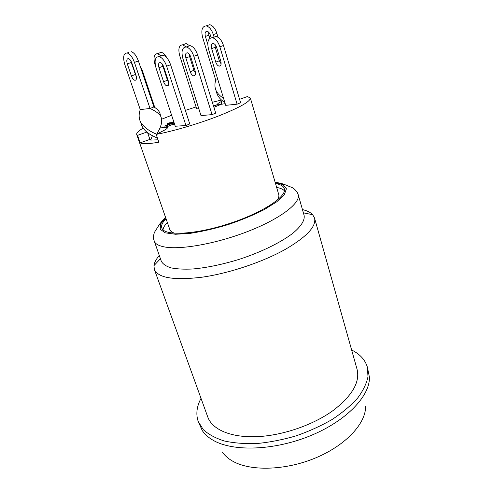 <?xml version="1.0" encoding="UTF-8"?>
<svg xmlns="http://www.w3.org/2000/svg" width="493" height="493" viewBox="0 0 493 493"><rect width="100%" height="100%" fill="white"/><g stroke="black" fill="none" stroke-linecap="round" stroke-linejoin="round"><path stroke-width="0.74" d="M131.785 62.888L131.329 62.784M133.295 68.564L133.856 68.971M160.829 125.45L160.995 125.955L160.57 126.128M154.802 107.542L142.323 70.474L141.688 70.702M139.938 65.501L142.323 70.474M155.468 65.994L154.962 64.46C153.15 57.564 154.019 53.947 157.569 53.62L161.211 52.338C163.251 52.782 165.155 54.649 166.936 57.921M161.045 55.9L157.569 53.62M162.573 65.064L166.468 77.222M158.851 53.164L161.211 52.338M198.611 108.084L196.491 108.3L179.686 55.573C178.004 48.776 178.99 45.183 182.656 44.795L186.157 43.563L189.682 45.75M186.12 46.934L182.656 44.795M183.71 44.425L186.157 43.563M152.411 135.655L150.716 140.092L158.037 139.802M140.807 122.51L140.801 122.51C142.027 128.112 146.064 132.58 152.91 135.926L157.501 138.225M156.583 134.182C149.404 131.274 144.141 127.367 140.788 122.467C138.798 118.647 138.619 114.351 140.246 109.582L150.045 108.485L153.908 106.969C158.043 109.384 160.219 112.293 160.435 115.695L160.459 115.775C162.863 120.28 161.704 126.196 156.971 133.529L157.828 133.548M128.691 52.461L127.163 52.991C130.029 53.959 132.451 57.096 134.429 62.389L150.045 108.485C154.919 110.672 158.389 113.107 160.459 115.775M127.163 52.991C123.503 53.201 122.714 57.059 124.803 64.558L140.246 109.582M131.779 62.864L135.926 75.059C136.857 78.473 136.493 80.223 134.842 80.31C133.486 79.872 132.346 78.412 131.409 75.934L127.286 63.874C126.368 60.436 126.75 58.679 128.427 58.599C129.733 59.031 130.848 60.454 131.779 62.864M131.156 51.617C134.034 52.578 136.456 55.703 138.416 60.984L153.908 106.969M130.824 60.824L131.23 62.488L127.286 63.874M131.23 62.488L136.345 76.717M223.551 98.286C220.217 96.203 217.795 93.769 216.273 90.977C214.677 87.729 214.498 84.112 215.737 80.119L217.894 79.786M216.285 91.002L216.285 91.026C217.012 95.574 219.853 99.364 224.808 102.402M206.924 25.636L209.691 24.687C212.76 25.463 215.151 28.354 216.858 33.364L213.34 34.602C211.62 29.58 209.229 26.677 206.166 25.895C202.13 26.295 200.934 30.079 202.586 37.24L215.737 80.119M218.023 37.246L216.858 33.364M208.594 32.113L208.859 35.219L209.815 38.355M214.091 37.098L213.34 34.602M207.756 44.234L205.378 36.439L208.859 35.219M205.378 36.439C204.663 33.154 205.23 31.429 207.072 31.262C208.471 31.607 209.58 32.926 210.394 35.206L211.158 37.733M170.596 64.749L189.762 123.94L185.966 125.524L175.249 126.245L156.102 68.305C154.124 60.731 155.11 56.831 159.06 56.603L163.017 55.198C166.116 56.171 168.643 59.351 170.596 64.749L166.64 66.191C164.674 60.775 162.148 57.582 159.06 56.603M185.966 125.524L166.64 66.191M168.286 80.926C169.124 84.192 168.698 85.868 167.01 85.967C165.611 85.548 164.471 84.13 163.584 81.715L158.98 67.726C158.111 64.367 158.549 62.636 160.293 62.537C161.667 62.968 162.789 64.386 163.664 66.789L168.286 80.926M162.468 64.324L167.46 80.26L168.692 82.762M160.231 56.19L163.017 55.198M197.613 54.914L215.712 113.107L212.07 114.629L200.99 115.578L182.885 58.593C181.06 51.136 182.188 47.26 186.274 46.958L190.064 45.615C193.231 46.515 195.752 49.614 197.613 54.914L193.823 56.294C191.95 50.982 189.429 47.87 186.274 46.958M212.07 114.629L193.823 56.294M195.099 70.838C195.869 74.049 195.382 75.725 193.638 75.848C192.208 75.466 191.068 74.086 190.224 71.713L185.873 57.964C185.072 54.655 185.571 52.936 187.377 52.806C188.782 53.201 189.897 54.581 190.736 56.941L195.099 70.838M189.226 54.07L189.62 56.603L193.94 70.32L195.493 73.217M187.167 46.644L190.064 45.615M223.489 45.492L240.596 102.723L237.102 104.177L225.702 105.336L208.564 49.275C206.881 41.936 208.145 38.084 212.347 37.721L215.983 36.433C219.212 37.265 221.714 40.284 223.489 45.492L219.86 46.81C218.072 41.597 215.564 38.565 212.347 37.721M237.102 104.177L219.86 46.81M220.796 61.169C221.505 64.33 220.963 65.994 219.163 66.154C217.709 65.797 216.575 64.454 215.768 62.124L211.651 48.604C210.912 45.344 211.472 43.637 213.327 43.476C214.757 43.846 215.872 45.19 216.667 47.507L220.796 61.169M214.93 44.413L215.25 47.297L219.33 60.787L221.117 63.905M212.976 37.493L215.983 36.433M159.677 128.192C164.366 127.139 166.93 126.972 167.38 127.699C167.521 128.353 166.012 129.456 162.844 130.996L156.195 134.379L158.857 142.218C148.787 143.931 142.551 144.141 140.148 142.853L137.535 135.347L146.902 132.056M147.567 132.574L149.909 139.402L140.148 142.853M151.086 138.977L149.909 139.402M225.196 103.672L219.145 104.615M217.616 104.288L217.586 104.226C217.487 103.703 218.652 102.852 221.067 101.687L221.875 104.325M276.807 200.589C278.588 198.235 279.235 196.202 278.73 194.501L250.352 98.015L247.406 96.56L239.58 99.309M221.067 101.687L222.651 100.88M250.352 98.015C250.475 101.422 240.036 107.357 219.021 115.8C198.845 123.669 172.938 131.304 156.195 134.379M137.535 135.347L136.697 134.503C136.314 133.061 138.459 130.941 143.124 128.137M161.796 119.158L171.619 115.276M185.374 110.383L196.06 106.944M212.347 102.291L221.585 100.011M213.494 105.983L218.966 104.041L219.293 105.095L213.907 107.314M174.596 124.273L172.624 124.415L166.369 126.991L165.161 127.071L164.798 125.986L171.053 123.416L167.275 123.7L169.315 122.862L173.924 122.239M167.786 124.76L167.275 123.7M174.232 123.182L172.267 123.33L166.005 125.906L164.798 125.986M172.624 124.415L172.267 123.33M166.369 126.991L166.005 125.906M218.966 104.041L213.58 106.26M174.898 233.312C172.069 232.431 170.368 231.155 169.783 229.479L136.697 134.503M276.653 187.426C280.344 188.067 282.933 189.189 284.424 190.791M162.998 229.775C163.275 227.606 164.724 225.184 167.355 222.516M154.026 240.855C155.03 243.678 158.321 245.674 163.904 246.833C179.951 250.241 217.062 243.641 249.027 230.977C281.072 218.344 300.878 202.746 298.166 194.575L304.107 215.379C304.97 220.161 301.34 226.028 293.212 232.967C281.367 242.211 261.493 252.028 239.438 259.269C222.46 264.482 206.863 267.73 192.646 268.999C183.975 269.412 176.728 269.024 170.911 267.847C166.03 266.257 162.832 264.051 161.303 261.228L153.551 239.019C153.397 235.666 153.896 233.115 155.055 231.359L158.006 226.731C159.467 224.025 162.006 220.956 165.623 217.53M302.449 209.58C307.121 210.684 310.516 212.378 312.648 214.677L314.534 218.011C316.543 226.293 306.874 236.708 285.533 249.248C262.88 262.017 229.245 273.313 202.179 277.183C174.097 280.572 158.154 277.99 154.358 269.437L153.952 265.628C154.346 262.522 156.121 259.164 159.276 255.547M275.519 183.569C280.548 184.4 283.487 186.095 284.325 188.659C287.271 196.485 262.005 213.13 228.105 223.97C194.23 234.89 163.996 236.061 161.84 227.988C161.026 225.412 162.425 222.325 166.036 218.719M198.229 421.515L202.34 430.691C204.817 434.376 208.428 437.581 213.173 440.298C232.924 451.859 274.422 450.62 310.584 435.658C346.807 420.757 370.274 395.608 369.393 377.053L367.39 367.199L367.994 376.707C366.57 383.603 363.082 390.758 357.548 398.184C350.843 405.61 342.376 412.703 332.14 419.469C321.066 425.86 309.068 431.32 296.133 435.849C282.976 439.694 270.041 442.239 257.315 443.49C245.058 443.946 234.039 443.108 224.266 440.976C215.441 438.16 208.447 434.37 203.27 429.6L198.229 421.515C195.746 414.262 196.676 406.54 201.021 398.344M365.59 406.084C366.157 423.111 346.098 445.241 315.514 457.96C284.979 470.735 249.661 471.394 232.098 460.844C227.895 458.354 224.635 455.44 222.331 452.081M351.638 349.987C359.939 354.122 365.19 359.859 367.39 367.199M314.534 218.011L357.024 369.152C360.254 381.816 352.433 395.497 333.564 410.188C313.468 424.972 282.507 435.658 256.576 436.681C230.607 437.698 212.193 429.428 207.793 417.066L154.358 269.437M134.534 72.206L134.909 72.07M134.429 62.389L138.416 60.984M135.322 74.523L131.409 75.934M163.584 81.715L167.46 80.26M158.98 67.726L162.893 66.308M190.224 71.713L193.94 70.32M185.873 57.964L189.62 56.603M215.768 62.124L219.33 60.787M211.651 48.604L215.25 47.297M165.703 217.777L160.49 224.099L160.207 229.294L165.254 232.832L175.533 234.267L190.403 233.331C202.235 231.513 214.862 228.579 228.29 224.549C241.558 220.014 253.531 215.04 264.211 209.636L276.844 201.742L284.369 194.587L286.408 188.776L283.161 184.715L275.236 182.607M135.963 79.897L134.842 80.31M206.166 25.895L209.691 24.687M167.01 85.967L168.212 85.505M193.638 75.848L194.895 75.374M219.163 66.154L220.47 65.655M298.166 194.575L297.359 192.553C295.264 189.62 293.286 187.864 291.418 187.278L288.041 185.972C287.789 186.003 283.192 183.211 275.162 182.361M160.422 258.757L153.952 265.628M303.386 212.859L312.648 214.677"/></g></svg>
